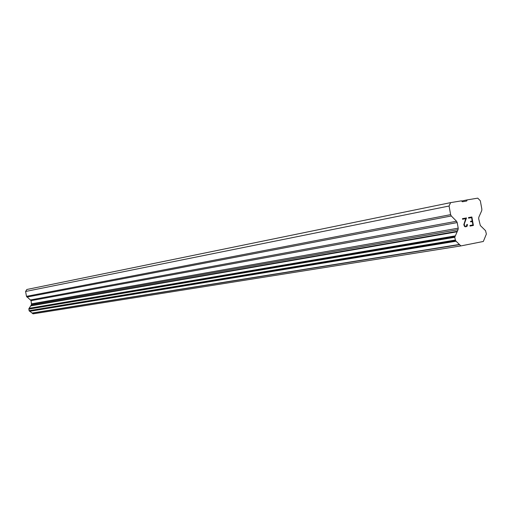 <?xml version="1.0" encoding="UTF-8"?>
<svg xmlns="http://www.w3.org/2000/svg" width="512" height="512" viewBox="0 0 512 512"><rect width="100%" height="100%" fill="white"/><g stroke="black" fill="none" stroke-linecap="round" stroke-linejoin="round"><path stroke-width="0.77" d="M470.669 221.862L470.566 221.299L472.192 220.998L471.578 217.619L468.582 218.15L468.48 217.587L471.866 216.986L473.402 225.44L470.022 226.067L469.92 225.504L472.909 224.954L472.294 221.568L470.669 221.862L472.288 221.568M472.192 220.998L470.566 221.299M473.402 225.44L471.853 216.986L468.48 217.587M470.022 226.067L473.389 225.446M467.296 224.346L467.386 224.858L466.899 224.416L466.413 226.15L465.338 226.349L464.358 225.363L465.35 226.349M467.386 224.858L467.258 225.734L467.373 224.858M467.046 226.202L466.547 226.714L467.034 226.202M465.421 226.918L464.41 226.253L463.821 224.634L465.766 218.656L462.554 219.232L462.451 218.662L466.49 217.939L464.352 223.789L464.365 225.363L464.346 223.795L466.483 217.946L462.451 218.662M462.374 201.76L461.466 200.838L450.624 202.624L449.069 206.016L450.63 214.643L26.483 296.339L31.078 300.653L31.494 304.653L28.883 308.685L29.088 310.682L33.069 313.85L460.89 245.92L483.334 241.466L486.374 234.054L485.562 230.682L480.307 225.504L478.662 218.701L478.803 217.254L481.728 210.65L481.862 209.21L480.333 200.787L477.766 198.15L467.194 199.891L466.669 201.043L462.374 201.76M460.89 245.92L455.584 240.736L454.746 237.286L458.061 229.645L458.214 228.166L457.197 222.579L456.544 221.254L451.29 215.974L450.63 214.643M450.624 202.624L26.854 289.485L25.6 291.475L26.483 296.339M449.069 206.016L25.6 291.475M457.318 231.283L30.893 305.613M457.133 231.77L30.739 305.894M455.872 241.024L29.517 311.2M456.256 241.203L29.792 311.296M459.462 244.442L32.058 313.05M459.597 244.64L32.154 313.158M467.194 199.891L461.651 201.024M451.29 215.974L26.925 297.075M456.544 221.254L30.637 299.917M457.197 222.579L31.078 300.653M458.214 228.166L31.648 303.808M458.061 229.645L31.494 304.653M455.27 235.872L29.235 308.288M454.976 236.205L29.005 308.486M454.822 236.544L28.883 308.685M454.746 237.286L28.806 309.107M455.258 240.07L29.088 310.682M455.584 240.736L29.312 311.046"/></g></svg>
